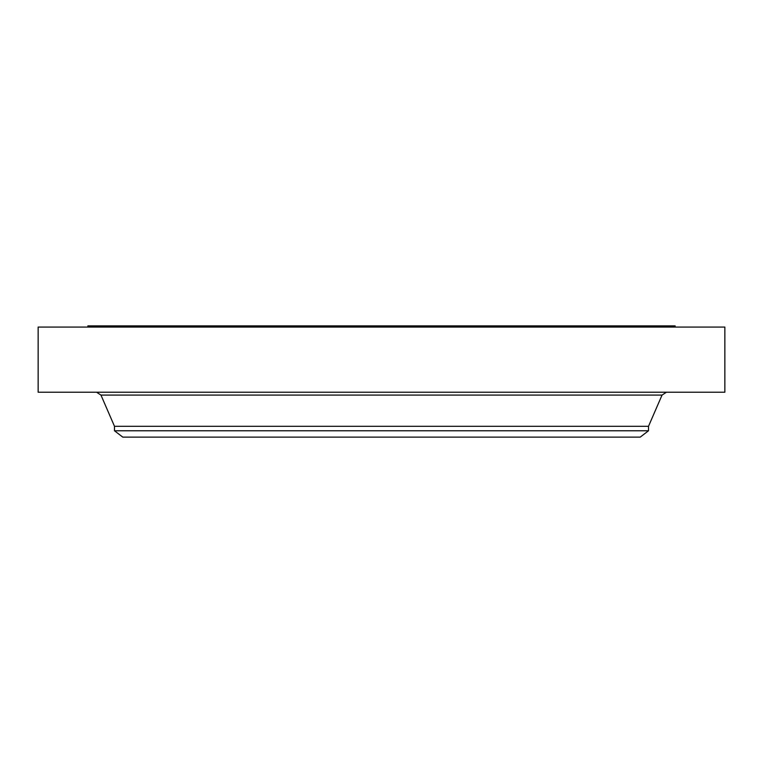 <?xml version="1.0" encoding="UTF-8"?>
<svg xmlns="http://www.w3.org/2000/svg" width="763" height="763" viewBox="0 0 763 763"><rect width="100%" height="100%" fill="white"/><g stroke="black" fill="none" stroke-linecap="round" stroke-linejoin="round"><path stroke-width="1.14" d="M38.15 327.069L724.85 327.069L724.85 392.23L38.15 392.23L38.15 327.069M114.488 430.771L648.512 430.771L640.224 437.123L122.776 437.123L114.488 430.771L114.488 426.298L648.512 426.298L662.046 395.081L666.395 392.23M87.879 327.069L87.879 325.877L675.121 325.877L675.121 327.069M114.488 426.298L100.954 395.081L662.046 395.081M100.954 395.081L96.605 392.23M648.512 430.771L648.512 426.298"/></g></svg>
